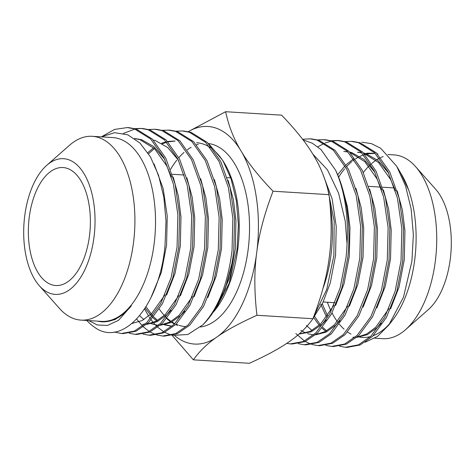 <?xml version="1.0" encoding="UTF-8"?>
<svg xmlns="http://www.w3.org/2000/svg" width="475" height="475" viewBox="0 0 475 475"><rect width="100%" height="100%" fill="white"/><g stroke="black" fill="none" stroke-linecap="round" stroke-linejoin="round"><path stroke-width="0.71" d="M170.489 321.771L167.117 319.004M166.767 318.63A92.459 48.29 -86.5 0 0 170.62 321.7M171.469 322.27A92.459 48.29 -86.5 0 0 174.497 324.015M175.72 324.597A92.459 48.29 -86.5 0 0 177.466 325.31M228.16 180.411L233.362 199.512L235.956 220.352L235.291 249.286L230.019 276.765L217.912 304.962M170.192 325.987L164.273 324.829M156.744 320.928L152.998 317.805M152 316.825L145.19 308.061M214.415 179.568L219.616 198.669L222.217 219.509L221.546 248.437L216.273 275.916L207.872 297.552M171.101 326.028L165.146 324.639M157.641 320.417L153.716 316.932M152.736 315.899L146.027 306.719M192.411 296.596L179.17 315.234L170.103 321.985L160.58 325.037M158.579 325.179L156.447 325.143M147.838 152.647L153.609 147.79M161.648 143.278L166.268 141.77M167.61 141.479L174.776 141.004M200.67 178.719L205.871 197.82L208.472 218.66L207.801 247.594L202.528 275.072L194.127 296.703M184.751 311.161L180.886 315.341L170.828 322.59L160.295 325.286M157.356 325.185L151.4 323.796M143.895 319.574L139.638 315.738M148.556 153.752L154.422 148.562M162.48 143.759L166.678 142.221M167.984 141.877L175.073 141.057M178.665 295.753L165.425 314.391L156.358 321.136L146.834 324.188M144.833 324.336L142.702 324.294M153.294 140.03L155.39 140.582L167.711 147.529L178.505 160.295M186.924 177.876L192.126 196.971L194.726 217.817L194.055 246.745L188.783 274.223L180.381 295.86M171.006 310.312L167.141 314.492L157.083 321.741L146.549 324.437M134.567 138.552L139.929 139.632L154.583 148.711L166.707 165.828L171.463 176.92M164.92 294.904L151.679 313.542L142.132 320.542L132.109 323.433M135.262 138.575L141.645 139.733L153.965 146.686L164.76 159.452M173.179 177.027L178.38 196.127L180.981 216.968L180.316 245.902L175.037 273.38L166.636 295.011M154.054 163.881L163.162 188.569L167.236 216.125L166.571 245.053L161.292 272.531L150.712 298.181M313.09 318.315L322.834 302.664L330.285 282.934L335.564 255.455L336.229 226.527L332.156 198.977L322.632 173.506M299.672 333.961L311.267 331.793L322.388 324.051L326.254 319.871M335.629 305.413L344.031 283.783L349.303 256.304L349.974 227.371L347.373 206.53L342.172 187.429M299.202 333.901L310.175 331.402L320.673 323.944L333.913 305.312M307.58 333.676L312.128 334.691M315.543 334.845L326.076 332.15L336.134 324.9L339.999 320.714M349.374 306.262L357.776 284.626L363.048 257.147L363.719 228.22L361.119 207.379L355.918 188.278M311.695 334.703L313.827 334.738M315.827 334.59L325.351 331.538L334.418 324.793L347.658 306.155M363.12 307.105L371.521 285.475L376.794 257.996L377.465 229.069L374.864 208.222L369.663 189.121M300.847 330.351L305.805 333.022M376.865 307.954L385.267 286.318L390.539 258.839L391.204 229.912L388.609 209.071L383.408 189.97M374.989 172.395L364.194 159.63L351.874 152.677L349.778 152.125M347.807 151.762L345.491 151.513M381.686 189.863L376.936 178.772L364.836 161.684L350.223 152.594M348.056 152.018L343.769 151.412M306.393 325.488L311.992 330.481M356.778 337.381L367.312 334.685L377.37 327.435L381.235 323.255M390.61 308.798L399.012 287.167L404.284 259.688L404.949 230.761L402.355 209.914L397.153 190.813M388.734 173.238L377.934 160.473L365.619 153.526L363.523 152.974M361.552 152.606L359.237 152.362M314.593 316.386L320.126 324.467M322.709 327.334L326.634 330.82M352.931 337.238L355.057 337.274M357.063 337.131L366.581 334.079L375.654 327.328L388.894 308.697M395.432 190.707L390.682 179.615L378.581 162.533L363.969 153.437M361.802 152.867L357.515 152.255M313.654 317.609L319.212 325.304M321.991 328.213L325.737 331.33M93.967 237.429A67.967 35.5 93.5 0 1 39.306 285.712A67.967 35.5 93.5 0 1 24.765 215.638A67.967 35.5 93.5 0 1 46.716 165.342A67.967 35.5 93.5 0 1 83.089 172.182A67.967 35.5 93.5 0 1 93.967 237.429M46.716 165.342L69.457 145.32A92.073 48.088 93.5 0 1 92.245 136.313A92.073 48.088 93.5 0 1 133.463 242.963A92.073 48.088 93.5 0 1 80.934 320.108A92.073 48.088 93.5 0 1 59.417 308.37L39.306 285.712M92.245 136.313L112.866 137.584A92.073 48.088 93.5 0 1 154.078 244.233A92.073 48.088 93.5 0 1 101.549 321.373L80.934 320.108M88.789 320.589L97.268 324.965L107.374 325.476L118.501 320.352L131.326 305.841A92.459 48.29 93.5 0 1 101.858 321.783A92.459 48.29 93.5 0 1 97.47 321.124M101.306 136.871L114.564 132.691L127.728 134.787L139.929 143.005L150.421 156.821L158.537 175.281L163.833 197.19L166.013 221.273L164.985 245.937C159.422 307.135 121.885 348.46 93.884 326.764A102.944 53.77 93.5 0 1 86.8 320.465M213.524 311.986L215.442 309.593L229.182 283.349L237.043 249.618L238.391 224.901L236.354 200.8L231.088 178.938L222.923 160.651L224.776 163.798A92.073 48.088 93.5 0 1 237.773 249.387A92.073 48.088 93.5 0 1 215.828 309.082M185.25 326.527A92.073 48.088 93.5 0 1 179.2 325.411M178.256 325.096A92.073 48.088 93.5 0 1 176.1 324.235M174.871 323.647A92.073 48.088 93.5 0 1 171.992 321.997M171.119 321.415A92.073 48.088 93.5 0 1 167.105 318.214M166.084 317.253A92.073 48.088 93.5 0 1 165.152 316.32M164.314 315.436A92.073 48.088 93.5 0 1 159.303 309.059M208.359 143.503A92.073 48.088 93.5 0 1 248.087 250.022A92.073 48.088 93.5 0 1 200.503 326.984M184.021 131.064L191.092 132.359L207.332 142.464L220.756 161.524L230.12 187.661L234.579 218.334L233.759 250.545A103.01 53.497 91.8 0 1 231.842 263.886L225.079 289.109L211.808 314.325L209.517 317.312A102.944 53.77 93.5 0 1 202.926 324.775L187.898 334.495L172.437 335.409M231.842 263.886A102.944 53.77 93.5 0 1 209.517 317.312M144.602 308.964L148.687 316.213M149.316 317.181L150.385 318.749M151.198 319.871L153.294 322.549M153.769 323.107L155.384 324.9M155.539 325.066L156.982 326.515M157.819 327.305L163.851 331.853M164.742 332.369L171.368 335.136M102.178 136.396L114.57 129.42L127.324 127.573L134.395 128.868L150.634 138.973L164.059 158.033L173.422 184.169L177.882 214.842L177.062 247.053L171.113 277.643L160.681 303.632L146.858 322.472L134.413 331.087L121.434 333.497L114.273 332.019M129.04 127.68L136.117 128.974L152.35 139.08L165.775 158.133L175.144 184.276L179.603 214.949L178.778 247.16L172.829 277.75L162.397 303.733L148.574 322.578L136.135 331.194L123.156 333.604M134.959 128.648L141.069 128.422L148.141 129.717L164.38 139.822L177.804 158.876L187.168 185.018L191.627 215.692L190.808 247.897L184.858 278.487L174.426 304.475L160.603 323.315L148.158 331.93L135.179 334.341L129.259 333.272M142.785 128.529L149.863 129.823L166.096 139.929L179.52 158.982L188.89 185.125L193.343 215.798L192.523 248.003L186.574 278.593L176.142 304.582L162.319 323.422L149.88 332.037L136.901 334.447M148.705 129.491L154.814 129.265L161.886 130.56L178.125 140.665L191.55 159.725L200.913 185.862L205.372 216.535L204.553 248.746L198.603 279.336L188.171 305.324L174.349 324.164L161.904 332.779L148.924 335.19L143.005 334.121M156.53 129.372L163.608 130.667L179.841 140.772L193.266 159.832L202.635 185.968L207.088 216.642L206.269 248.852L200.319 279.442L189.887 305.425L176.065 324.271L163.626 332.886L150.646 335.297M162.45 130.34L168.56 130.114L175.631 131.409L191.87 141.514L205.295 160.568L214.658 186.711L219.118 217.384L218.298 249.589L212.349 280.185L201.917 306.167L188.094 325.007L175.649 333.622L162.67 336.033L156.75 334.964M155.901 334.697L150.029 331.972M149.197 331.455L143.444 326.931M142.631 326.147L136.699 319.081M170.276 130.221L177.353 131.516L193.586 141.621L207.011 160.675L216.38 186.817L220.833 217.491L220.014 249.696L214.065 280.286L203.632 306.274L189.81 325.114L177.371 333.729L164.392 336.14M123.464 133.404L134.936 129.04M135.808 128.879L141.117 128.47M176.195 131.183L182.299 130.958L189.377 132.252L205.616 142.357L219.04 161.417L228.404 187.554L232.863 218.227L232.043 250.438C228.024 283.456 218.322 308.239 202.926 324.775M66.933 168.275A59.102 30.869 -86.5 0 0 62.997 167.544A59.102 30.869 -86.5 0 0 28.856 220.839A59.102 30.869 -86.5 0 0 51.799 284.792A59.102 30.869 -86.5 0 0 55.735 285.528A59.102 30.869 -86.5 0 0 89.882 232.227A59.102 30.869 -86.5 0 0 66.933 168.275M374.805 338.2L382.755 338.687A92.073 48.088 -86.5 0 0 405.543 329.68L428.284 309.658A67.967 35.5 -86.5 0 0 450.235 259.362A67.967 35.5 -86.5 0 0 435.694 189.287L415.583 166.63A92.073 48.088 -86.5 0 0 394.066 154.892L387.927 154.518M405.543 329.68A92.073 48.088 -86.5 0 0 435.278 261.547A92.073 48.088 -86.5 0 0 415.583 166.63M383.183 156.566A92.073 48.088 -86.5 0 0 380.641 157.629M379.472 158.205A92.073 48.088 -86.5 0 0 376.942 159.653M376.052 160.223A92.073 48.088 -86.5 0 0 371.729 163.513M370.666 164.451A92.073 48.088 -86.5 0 0 369.787 165.27M368.885 166.149A92.073 48.088 -86.5 0 0 363.363 172.496M365.257 342.208L377.477 336.407L388.805 325.072L392.718 319.972A92.073 48.088 -86.5 0 0 414.663 260.276A92.073 48.088 -86.5 0 0 401.66 174.687A92.073 48.088 -86.5 0 0 401.571 174.527M373.451 153.627A92.073 48.088 -86.5 0 0 367.128 154.025M366.195 154.221A92.073 48.088 -86.5 0 0 364.966 154.523M363.684 154.909A92.073 48.088 -86.5 0 0 359.884 156.423M358.993 156.869A92.073 48.088 -86.5 0 0 355.46 158.941M354.356 159.695A92.073 48.088 -86.5 0 0 352.759 160.888M351.862 161.607A92.073 48.088 -86.5 0 0 346.892 166.303M345.853 167.449A92.073 48.088 -86.5 0 0 345.551 167.788M344.642 168.851A92.073 48.088 -86.5 0 0 338.633 177.187M377.898 153.965L377.239 153.787M375.185 153.342L366.884 153.17M400.734 173.108L408.429 189.549A92.459 48.29 -86.5 0 0 401.476 174.367A92.459 48.29 -86.5 0 0 401.167 173.856M388.805 325.072L403.489 297.16L411.92 261.143L413.357 234.781L411.16 209.012L405.478 185.678L396.678 166.22L380.647 148.224L371.456 143.634L361.867 142.173M322.881 288.747A92.073 48.088 -86.5 0 0 330.968 255.123A92.073 48.088 -86.5 0 0 330.077 204.713M327.863 189.567L334.174 221.19L333.872 255.58L326.723 289.418L313.832 316.362M286.704 343.389L290.427 343.9L303.406 341.489L315.851 332.874L329.674 314.034L340.106 288.046L346.055 257.456A103.01 53.497 -88.2 0 0 347.047 243.817L345.218 221.118L338.622 193.248L327.471 169.866L312.787 154.048M347.047 243.817A102.944 53.77 -86.5 0 0 335.599 170.222L320.981 149.536L312.318 143.224L303.062 139.887M347.124 347.391L360.103 344.981L372.548 336.365L386.371 317.526L396.803 291.537L402.753 260.947L403.572 228.736L399.113 198.063L389.749 171.926L376.325 152.867L360.086 142.761L353.014 141.467M339.488 346.216L345.408 347.284L358.387 344.874L370.832 336.258L384.655 317.419L395.081 291.43L401.037 260.84L401.856 228.635L397.397 197.962L388.033 171.819L374.609 152.766L358.37 142.654L351.292 141.366L345.188 141.586M333.379 346.542L346.364 344.132L358.803 335.516L372.626 316.677L383.058 290.694L389.007 260.098L389.827 227.893L385.367 197.22L376.004 171.077L362.579 152.024L346.34 141.918L339.269 140.624M338.354 140.576L332.286 140.98M331.413 141.134L325.262 142.933M324.378 143.29L317.793 146.817M325.743 345.367L331.663 346.441L344.642 344.025L357.087 335.415L370.91 316.57L381.342 290.587L387.291 259.991L388.111 227.786L383.652 197.113L374.288 170.97L360.863 151.917L344.624 141.811L337.547 140.517L331.443 140.743M319.639 345.699L332.619 343.288L345.058 334.673L358.88 315.833L369.312 289.845L375.262 259.255L376.081 227.044L371.628 196.371L362.259 170.234L348.834 151.175L332.601 141.069L325.523 139.775M311.998 344.523L317.918 345.592L330.897 343.182L343.342 334.566L357.164 315.727L367.597 289.738L373.546 259.148L374.365 226.943L369.906 196.27L360.543 170.127L347.118 151.074L330.879 140.962L323.808 139.674L317.698 139.893M305.894 344.85L318.873 342.439L331.312 333.824L345.135 314.984L355.567 288.996L361.517 258.406L362.336 226.201L357.883 195.528L348.513 169.385L335.089 150.332L318.856 140.226L311.778 138.932M298.252 343.674L304.172 344.749L317.152 342.332L329.597 333.723L343.419 314.878L353.851 288.895L359.801 258.299L360.62 226.094L356.161 195.421L346.798 169.278L333.373 150.225L317.134 140.119L310.062 138.825L302.587 139.264M295.83 333.539L304.445 341.014M305.277 341.531L311.149 344.25M292.149 344.007L305.128 341.596L317.567 332.981L331.39 314.141L341.822 288.153L347.771 257.563C351.274 226.32 346.697 193.159 335.599 170.222M329.044 194.661C331.752 217.966 331.829 238.812 329.276 257.201C327.049 275.613 321.599 296.121 312.936 318.725L256.933 315.275C254.232 291.971 254.155 271.124 256.702 252.736C258.934 234.323 264.379 213.821 273.048 191.211L329.044 194.661C325.957 180.304 320.809 167.224 313.619 155.42C306.743 143.64 296.073 130.221 281.616 115.158L225.613 111.714L188.26 131.634M273.048 191.211C258.584 176.154 247.92 162.735 241.045 150.955C233.848 139.151 228.707 126.071 225.613 111.714M312.936 318.725C306.862 327.322 299.03 334.917 289.447 341.513C280.185 348.133 266.831 355.389 249.387 363.286L193.384 359.842C199.458 351.245 207.29 343.645 216.873 337.048C226.136 330.428 239.489 323.172 256.933 315.275M172.199 335.463L193.384 359.842M372.067 153.164L365.999 153.645M353.661 158.727L346.061 164.831M344.998 165.882L337.648 174.776M322.258 303.834L327.56 315.839M320.744 304.303L326.622 317.128M327.358 302.248A92.073 48.088 -86.5 0 0 330.921 310.709M332.031 312.936A92.073 48.088 -86.5 0 0 337.387 321.652M339.411 324.265A92.073 48.088 -86.5 0 0 344.072 329.175M347.617 332.037A92.073 48.088 -86.5 0 0 350.989 334.133M357.538 336.704A92.073 48.088 -86.5 0 0 358.488 336.923M359.587 337.131A92.073 48.088 -86.5 0 0 362.134 337.416A92.073 48.088 -86.5 0 0 370.542 336.537M373.273 335.653A92.073 48.088 -86.5 0 0 390.747 322.424M188.367 131.658A109.001 56.935 93.5 0 1 241.045 150.955A109.001 56.935 93.5 0 1 256.702 252.736A109.001 56.935 93.5 0 1 216.873 337.048A109.001 56.935 93.5 0 1 174.948 335.872M170.608 169.32A92.073 48.088 93.5 0 1 176.777 160.182M178.849 157.67A92.073 48.088 93.5 0 1 184.021 152.428M187.334 149.762A92.073 48.088 93.5 0 1 191.164 147.286M196.597 144.822A92.073 48.088 93.5 0 1 198.324 144.287M131.326 305.841L125.905 311.956L114.808 319.687L103.223 321.866L101.858 321.783M222.923 160.651L209.309 144.513M196.561 142.738A92.073 48.088 93.5 0 1 210.312 147.588M214.249 150.634A92.073 48.088 93.5 0 1 223.856 162.284M171.95 326.099L170.234 325.992M158.211 325.25L156.489 325.143M135.209 138.569L134.532 138.528M299.167 333.931L299.713 333.961M357.461 152.249L359.183 152.356M121.481 333.497L123.203 333.604M135.227 334.347L136.948 334.453M148.972 335.19L150.694 335.297M162.717 336.039L164.433 336.146M127.264 127.573L128.98 127.68M141.01 128.416L142.726 128.523M154.749 129.265L156.471 129.372M168.494 130.108L170.216 130.215M182.24 130.958L183.962 131.064M172.324 174.272L184.163 175.002M227.299 177.656L230.719 177.87M368.802 186.366L380.647 187.097M382.547 187.215L394.392 187.946M401.66 174.687L401.476 174.367M400.817 173.244L396.969 166.707M352.955 141.467L351.233 141.36M339.209 140.618L337.488 140.511M325.464 139.775L323.742 139.668M311.719 138.926L309.997 138.819M347.172 347.391L345.456 347.29M333.426 346.548L331.71 346.441M319.681 345.699L317.965 345.598M305.942 344.856L304.22 344.749M292.196 344.007L290.474 343.906M323.16 301.987L335.012 302.717"/></g></svg>
